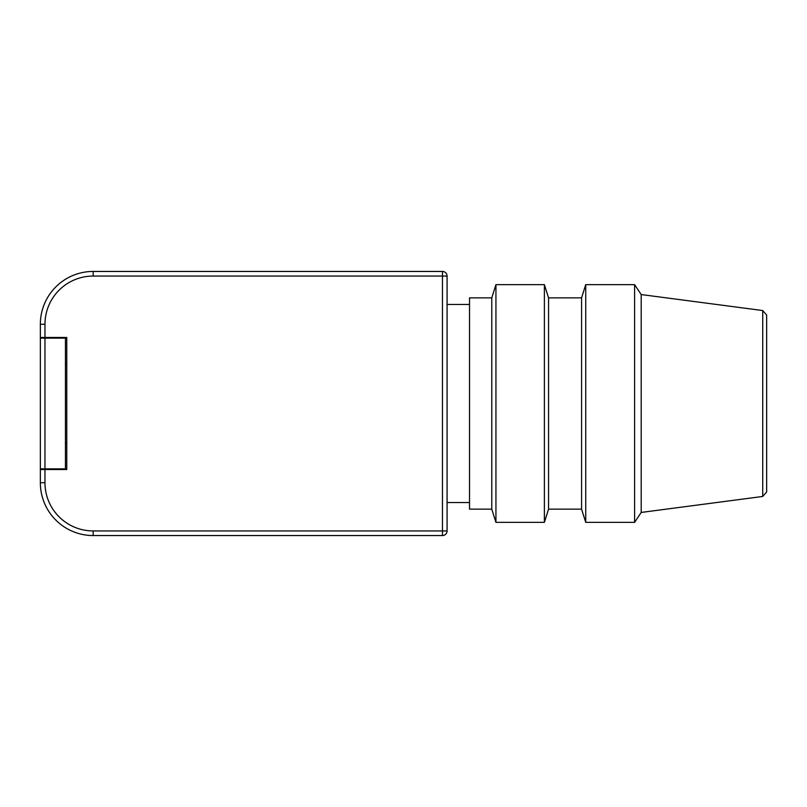 <?xml version="1.0" encoding="UTF-8"?>
<svg xmlns="http://www.w3.org/2000/svg" width="807" height="807" viewBox="0 0 807 807"><rect width="100%" height="100%" fill="white"/><g stroke="black" fill="none" stroke-linecap="round" stroke-linejoin="round"><path stroke-width="1.21" d="M370.484 271.445L93.168 271.445A52.818 52.818 0 0 0 40.35 324.263L40.35 468.867L44.97 468.867L44.97 338.133L40.35 338.133L40.35 337.477L66.759 337.477L66.759 469.523L40.35 469.523L40.35 482.737A52.818 52.818 0 0 0 93.168 535.555L370.484 535.555M634.595 284.649L641.202 294.555L641.202 512.445L634.595 522.351L585.731 522.351L581.575 509.146L548.558 509.146L544.392 522.351L495.942 522.351L491.776 509.146L469.523 509.146L469.523 297.854L491.776 297.854L495.942 284.649L544.392 284.649L548.558 297.854L581.575 297.854L585.731 284.649L634.595 284.649L634.595 522.351M585.731 284.649L585.731 522.351M581.575 297.854L581.575 509.146M548.558 297.854L548.558 509.146M544.392 284.649L544.392 522.351M495.942 284.649L495.942 522.351M491.776 297.854L491.776 509.146M447.078 304.461L469.523 304.461M445.726 272.796A4.62 4.62 0 0 1 447.078 276.065L447.078 530.935L447.078 276.065A4.62 4.62 0 0 0 442.458 271.445L93.168 271.445L442.458 271.445L442.458 276.065L447.078 276.065L447.078 530.935L442.458 530.935L442.458 535.555A4.62 4.62 0 0 0 447.078 530.935M469.523 502.539L447.078 502.539M641.202 294.555L762.726 310.544L762.726 496.456L641.202 512.445M762.726 496.456L766.65 491.977L766.65 315.023L762.726 310.544M93.168 530.935A48.198 48.198 0 0 1 44.97 482.737L44.97 468.867L65.438 468.867L65.438 338.133L44.97 338.133L44.97 324.263A48.198 48.198 0 0 1 93.168 276.065L442.458 276.065L442.458 530.935L93.168 530.935L93.168 535.555L442.458 535.555L93.168 535.555M40.35 468.867L40.35 469.523M65.438 443.114L66.759 443.114M66.759 363.886L65.438 363.886M44.97 482.737L40.35 482.737M442.458 535.555A4.62 4.62 0 0 0 445.726 534.204M40.35 324.263L44.97 324.263M93.168 271.445L93.168 276.065"/></g></svg>
